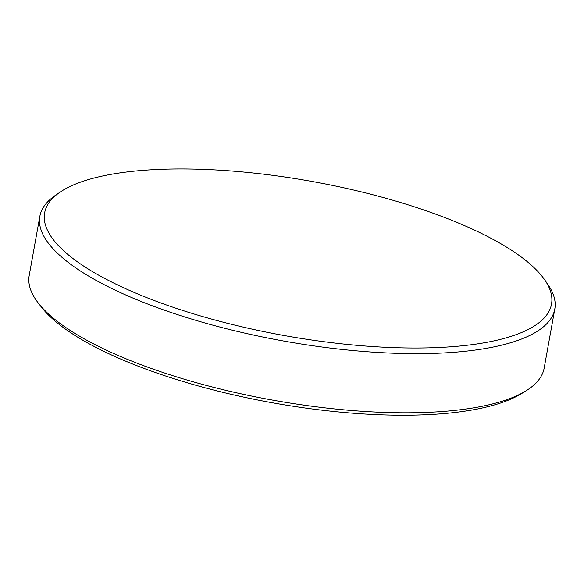 <?xml version="1.0" encoding="UTF-8"?>
<svg xmlns="http://www.w3.org/2000/svg" width="584" height="584" viewBox="0 0 584 584"><rect width="100%" height="100%" fill="white"/><g stroke="black" fill="none" stroke-linecap="round" stroke-linejoin="round"><path stroke-width="0.88" d="M80.212 263.771A257.507 78.293 10.2 0 0 394.777 347.67A257.507 78.293 10.2 0 0 544.441 279.488A257.507 78.293 10.2 0 0 515.942 253.208A257.507 78.293 10.2 0 0 274.436 175.558A257.507 78.293 10.2 0 0 59.838 192.297A257.507 78.293 10.2 0 0 80.212 263.771M544.441 279.488L547.61 284.014A261.61 79.541 -169.8 0 1 554.8 309.002A261.61 79.541 -169.8 0 1 359.131 351.079A261.61 79.541 -169.8 0 1 75.986 268.041A261.61 79.541 -169.8 0 1 39.843 216.35A261.61 79.541 -169.8 0 1 55.29 195.428L59.838 192.297M526.199 390.718L521.731 393.492A257.493 78.285 -169.8 0 1 306.177 408.15A257.493 78.285 -169.8 0 1 68.131 330.975A257.493 78.285 -169.8 0 1 41.391 307.067L38.172 302.906A261.61 79.541 10.2 0 0 65.342 327.193A261.61 79.541 10.2 0 0 307.191 405.61A261.61 79.541 10.2 0 0 526.199 390.718A261.61 79.541 10.2 0 0 544.157 368.154L554.8 309.002M39.843 216.35L29.2 275.502A261.61 79.541 10.2 0 0 38.172 302.906"/></g></svg>

